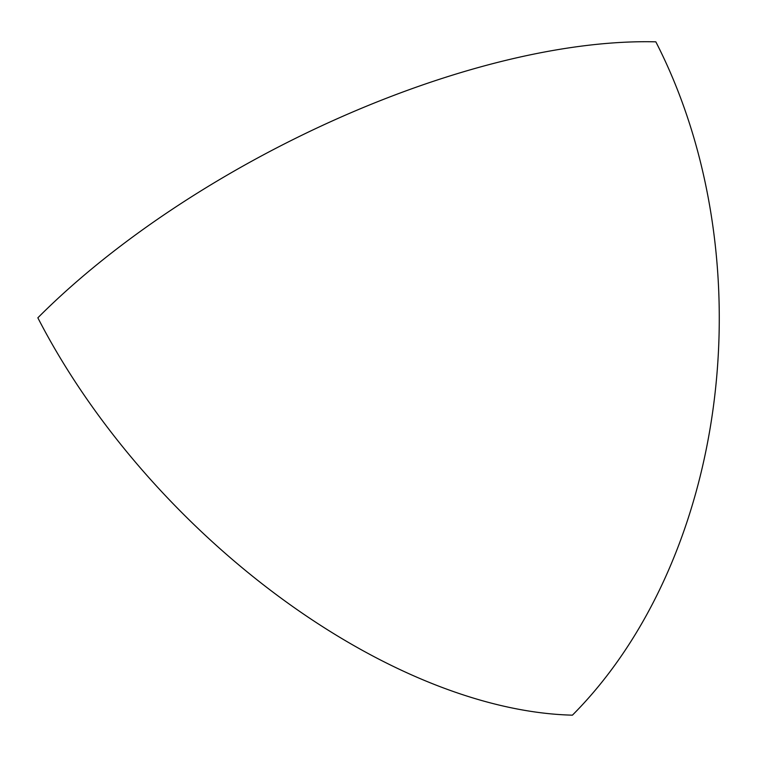 <?xml version="1.0" encoding="UTF-8"?>
<svg xmlns="http://www.w3.org/2000/svg" width="757" height="757" viewBox="0 0 757 757"><rect width="100%" height="100%" fill="white"/><g stroke="black" fill="none" stroke-linecap="round" stroke-linejoin="round"><path stroke-width="1.14" d="M37.85 317.808A481.906 266.644 44.9 0 0 572.415 715.166A481.906 346.659 -88.6 0 0 655.836 41.834A481.906 202.393 -27.2 0 0 37.85 317.808"/></g></svg>
